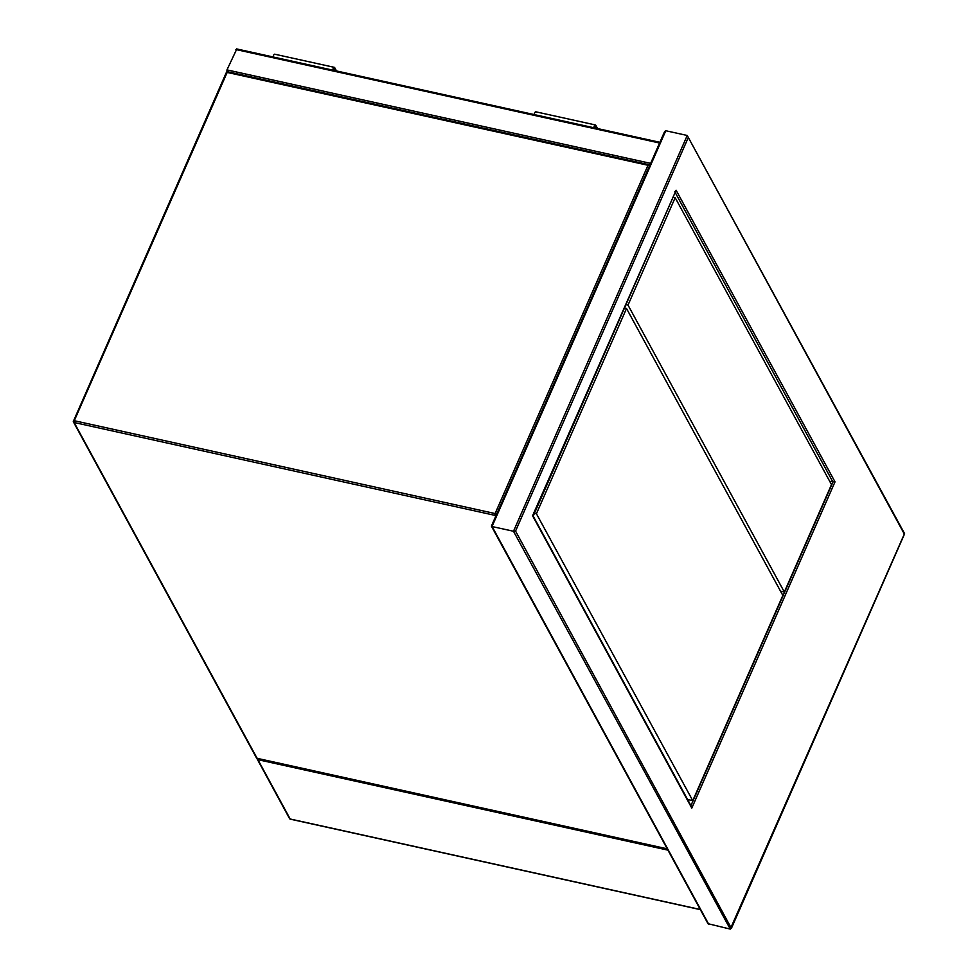<?xml version="1.0" encoding="UTF-8"?>
<svg xmlns="http://www.w3.org/2000/svg" width="978" height="978" viewBox="0 0 978 978"><rect width="100%" height="100%" fill="white"/><g stroke="black" fill="none" stroke-linecap="round" stroke-linejoin="round"><path stroke-width="1.47" d="M659.881 142.336L649.979 164.879M226.945 71.883L226.969 69.89L236.762 49.083M659.539 143.106L650.321 164.108M700.272 909.491L290.185 819.002L256.786 757.595M290.649 819.112L290.185 819.002A1.345 1.1 151.4 0 1 289.5 818.513L256.725 758.195M596.629 128.35L595.211 125.942L594.306 127.837M597.582 128.558L595.798 125.282A2.347 0.978 102.4 0 0 595.431 124.964A2.347 0.978 102.4 0 0 593.866 127.739M536.188 112.128A2.347 0.978 102.4 0 0 535.822 111.81A2.347 0.978 102.4 0 0 534.257 114.585M275.111 54.523A2.347 0.978 102.4 0 0 274.745 54.206A2.347 0.978 102.4 0 0 273.18 56.981M336.505 70.954L334.708 67.678A2.347 0.978 102.4 0 0 334.354 67.36A2.347 0.978 102.4 0 0 332.777 70.135M335.552 70.746L334.134 68.338L333.229 70.233M491.445 526.225L708.011 923.697L730.26 929.1L904.32 534.037L687.228 135.477L665.774 130.746L664.637 131.492L491.445 526.042M665.774 130.746L492.032 526.531L513.487 531.262L687.228 135.477L904.577 533.621M829.723 481.347L835.016 481.861L691.801 808.109L532.57 515.748L676.116 190.233L533.169 516.237M903.99 533.316L904.32 534.037L903.99 533.316M688.292 137.543L515.553 531.066L513.487 531.262L730.26 929.1M904.589 533.805L731.385 928.342L515.553 531.066M690.737 806.031L691.801 808.109M835.016 481.861L676.116 190.233L674.796 191.774M708.793 924.369L491.702 525.809M687.607 799.515L692.754 800.652L782.84 595.419L626.519 308.498L624.551 308.058M692.754 800.652L536.421 513.743L534.453 513.303M536.421 513.743L626.519 308.498M673.194 197.238L675.162 197.678L831.496 484.599L784.332 592.02L780.542 591.189M784.332 592.02L628.01 305.099L626.03 304.671M675.162 197.678L628.01 305.099M649.685 165.563L649.539 165.306A1.345 1.1 151.4 0 0 648.866 164.817L647.998 165.27L227.165 72.421L74.279 420.711L495.112 513.56L647.998 165.27L649.465 166.064M495.614 516.531L494.978 515.369L74.145 422.508L257.116 758.317L667.204 848.806M496.567 514.355L495.112 513.56L494.978 515.369A1.345 1.1 151.4 0 0 496.286 515.003M257.581 758.415L257.116 758.317A1.345 1.1 151.4 0 1 256.432 757.828L73.472 422.019A1.345 1.1 151.4 0 0 74.145 422.508L74.279 420.711L73.411 420.846A1.345 1.345 0 0 0 73.472 422.019A1.345 1.1 151.4 0 1 73.46 421.115L226.309 72.555L228.033 71.956M226.346 72.824L226.309 72.555A1.345 1.345 0 0 1 227.825 71.785L648.659 164.634A1.345 1.345 0 0 1 649.539 165.306A1.345 1.1 151.4 0 1 649.649 165.637M235.906 49.536L659.123 142.922M649.196 164.891L649.905 165.05M226.969 69.89L650.187 163.277M257.85 759.661L667.95 850.151M690.92 805.615L832.95 482.056L675.236 192.58M667.289 848.953L257.324 758.5A1.345 1.345 0 0 1 256.432 757.828M236.566 48.9L659.771 142.287M289.5 818.513A1.345 1.345 0 0 0 290.38 819.185L700.358 909.638M535.822 111.81L595.431 124.964M334.354 67.36L274.745 54.206M691.519 806.703L533.206 516.139"/></g></svg>
